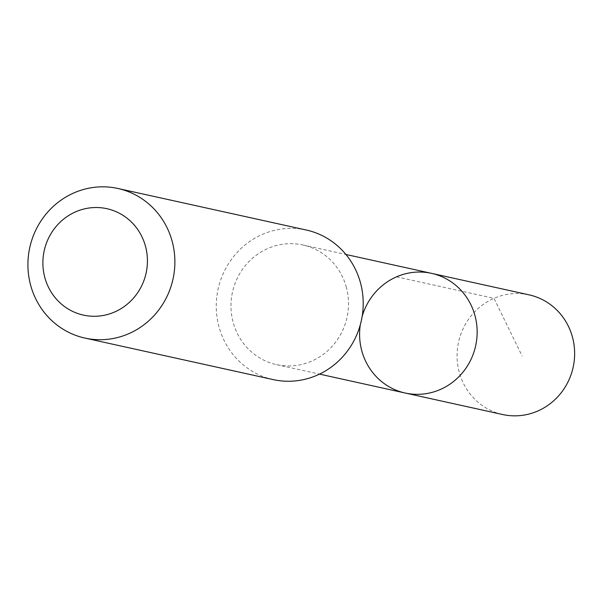 <?xml version="1.0" encoding="UTF-8"?>
<svg xmlns="http://www.w3.org/2000/svg" width="603" height="603" viewBox="0 0 603 603"><rect width="100%" height="100%" fill="white"/><g stroke="black" fill="none" stroke-linecap="round" stroke-linejoin="round"><path stroke-width="0.45" stroke-dasharray="3.02 2.26" d="M360.315 324.746A61.272 58.657 102.4 0 1 362.147 316.424M529.042 294.844A61.28 58.664 -77.6 0 0 459.185 372.043A61.28 58.664 -77.6 0 0 502.646 414.525M346.393 287.465A61.257 58.642 -77.6 0 0 302.932 244.991A61.257 58.642 -77.6 0 0 233.097 322.168A61.257 58.642 -77.6 0 0 276.543 364.634A61.257 58.642 -77.6 0 0 346.393 287.465M405.171 393.02A61.272 58.657 102.4 0 1 361.091 320.555A61.272 58.657 102.4 0 1 431.567 273.355M306.234 230.014A76.596 73.332 -77.6 0 0 218.904 326.509A76.596 73.332 -77.6 0 0 273.234 379.611M396.518 276.845L493.993 298.334L522.145 356.072M276.543 364.634L319.522 374.116M302.932 244.991L345.911 254.466"/><path stroke-width="0.9" d="M362.147 316.424A61.272 58.657 102.4 0 1 431.567 273.355A61.272 58.657 102.4 0 1 475.028 315.829A61.272 58.657 102.4 0 1 405.171 393.02A61.272 58.657 102.4 0 1 360.315 324.746M572.518 337.326A61.28 58.664 -77.6 0 0 529.042 294.844L431.567 273.355A61.272 58.657 102.4 0 1 475.028 315.829A61.272 58.657 102.4 0 1 405.171 393.02L502.646 414.525A61.28 58.664 -77.6 0 0 572.518 337.326M84.902 338.072L273.234 379.611A76.596 73.332 -77.6 0 0 361.34 320.608A76.596 73.332 -77.6 0 0 306.234 230.014L117.894 188.475A76.596 73.332 -77.6 0 0 30.565 284.97A76.596 73.332 -77.6 0 0 84.902 338.072A76.596 73.332 -77.6 0 0 173.008 279.068A76.596 73.332 -77.6 0 0 117.894 188.475M44.773 277.335A54.489 52.16 -77.6 0 0 132.404 299.337A54.489 52.16 -77.6 0 0 108.299 209.022A54.489 52.16 -77.6 0 0 44.773 277.335M319.522 374.116L405.171 393.02M345.911 254.466L431.567 273.355"/></g></svg>

